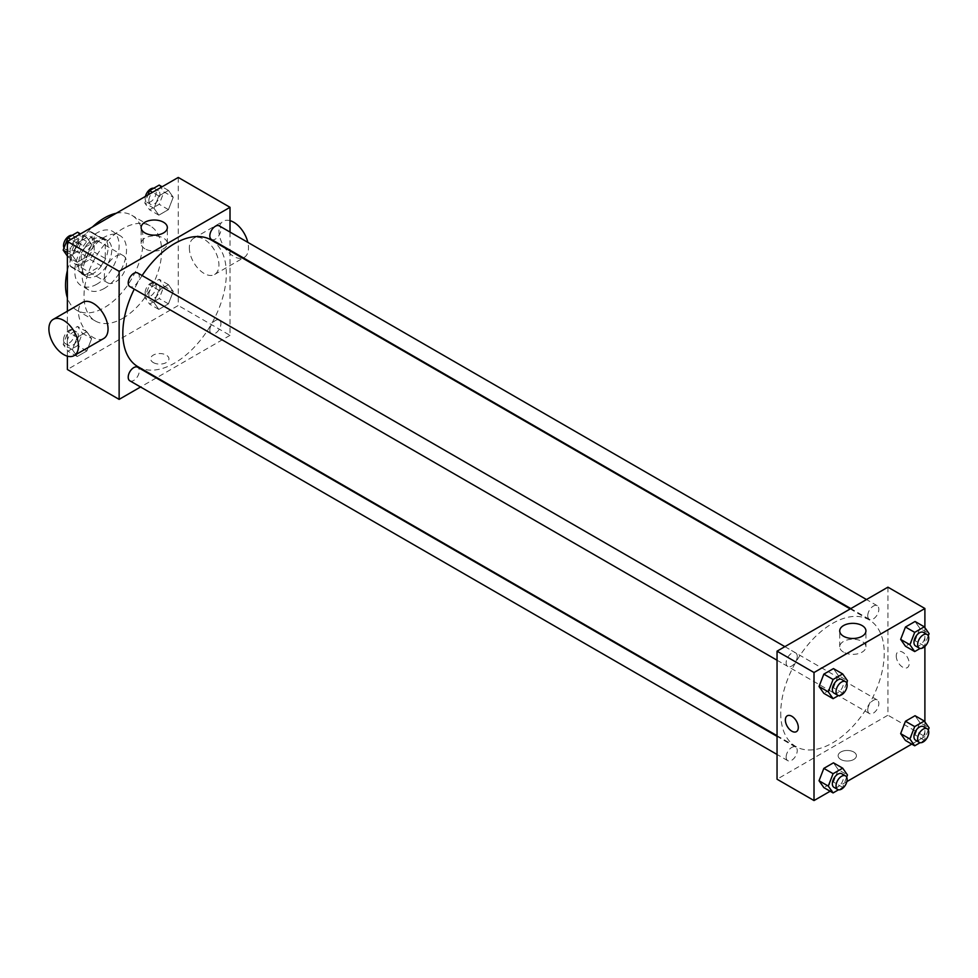 <?xml version="1.0" encoding="UTF-8"?>
<svg xmlns="http://www.w3.org/2000/svg" width="978" height="978" viewBox="0 0 978 978"><rect width="100%" height="100%" fill="white"/><g stroke="black" fill="none" stroke-linecap="round" stroke-linejoin="round"><path stroke-width="0.73" stroke-dasharray="4.89 3.67" d="M104.34 275.6A15.685 9.059 120 0 0 107.592 282.776A15.685 9.059 120 0 0 123.277 273.73A15.685 9.059 120 0 0 123.277 255.625A15.685 9.059 120 0 0 111.186 259.818A15.685 9.059 120 0 0 104.34 275.6M71.076 256.395A15.685 9.059 120 0 0 74.328 263.571A15.685 9.059 120 0 0 90 254.524A15.685 9.059 120 0 0 90 236.419A15.685 9.059 120 0 0 77.922 240.612A15.685 9.059 120 0 0 71.076 256.395M74.389 240.612L89.939 231.639A20.245 11.687 120 0 1 92.287 232.471A20.245 11.687 120 0 1 94.181 234.072L94.181 252.043A20.245 11.687 120 0 1 89.939 259.378L74.389 268.363A20.245 11.687 120 0 1 72.042 267.52A20.245 11.687 120 0 1 70.147 265.918L70.147 247.947A20.245 11.687 120 0 1 74.389 240.612L85.477 247.018L101.04 238.033L89.939 231.639M89.939 259.378L101.04 265.772L85.477 274.757L74.389 268.363M70.147 265.918L81.247 272.312L81.247 254.353L70.147 247.947M81.247 272.312A20.245 11.687 120 0 0 83.13 273.926A20.245 11.687 120 0 0 85.477 274.757M101.04 265.772A20.245 11.687 120 0 0 105.269 258.449L94.181 252.043M101.04 238.033A20.245 11.687 120 0 1 103.375 238.864A20.245 11.687 120 0 1 105.269 240.478L105.269 258.449M85.477 247.018A20.245 11.687 120 0 0 81.247 254.353M93.252 273.473A20.905 12.066 -60 0 1 82.8 274.5A20.905 12.066 -60 0 1 82.8 250.356A20.905 12.066 -60 0 1 103.705 238.29A20.905 12.066 -60 0 1 106.908 255.05A20.905 12.066 -60 0 1 93.252 273.473M96.944 275.6A20.905 12.066 120 0 0 110.612 257.177A20.905 12.066 120 0 0 107.409 240.429A20.905 12.066 120 0 0 91.296 246.028A20.905 12.066 120 0 0 82.164 267.067A20.905 12.066 120 0 0 86.492 276.64A20.905 12.066 120 0 0 96.944 275.6M105.269 240.478L94.181 234.072M96.944 284.133A31.357 18.105 -60 0 1 81.272 285.698A31.357 18.105 -60 0 1 81.272 249.476A31.357 18.105 -60 0 1 112.629 231.37A31.357 18.105 -60 0 1 117.433 256.505A31.357 18.105 -60 0 1 96.944 284.133M104.34 288.412A31.357 18.105 -60 0 1 88.656 289.965A31.357 18.105 -60 0 1 88.656 253.742A31.357 18.105 -60 0 1 120.025 235.637A31.357 18.105 -60 0 1 124.829 260.771A31.357 18.105 -60 0 1 104.34 288.412M116.174 213.29A54.89 31.687 -60 0 1 131.785 215.27A54.89 31.687 -60 0 1 140.196 259.243A54.89 31.687 -60 0 1 104.34 307.618A54.89 31.687 -60 0 1 76.895 310.332A54.89 31.687 -60 0 1 67.384 297.801M67.384 270.478A54.89 31.687 -60 0 1 92.507 226.945M122.825 318.278A54.89 31.687 120 0 0 158.68 269.916A54.89 31.687 120 0 0 150.27 225.942A54.89 31.687 120 0 0 107.971 240.637A54.89 31.687 120 0 0 84.01 295.882A54.89 31.687 120 0 0 95.379 321.004A54.89 31.687 120 0 0 122.825 318.278M173.228 291.481L168.436 303.865L158.827 309.403L154.023 302.569L158.827 290.197L168.436 284.659L173.228 291.481L168.436 303.865L158.827 309.403L154.023 302.569L158.827 290.197L168.436 284.659L173.228 291.481L163.986 286.151L159.194 298.522L149.585 304.072L144.781 297.239L149.585 284.867L159.194 279.317L163.986 286.151M173.228 197.25L168.436 209.622L158.827 215.172L154.023 208.338L158.827 195.967L168.436 190.417L173.228 197.25L168.436 209.622L158.827 215.172L154.023 208.338L158.827 195.967L168.436 190.417L173.228 197.25L163.986 191.908L159.194 204.292L149.585 209.83L144.781 202.996L147.898 194.977M178.265 177.446L178.265 305.478L67.384 369.501M67.384 356.151L67.384 311.212M91.626 338.608L86.822 350.98L77.213 356.518L72.409 349.696L77.213 337.312L86.822 331.774L91.626 338.608L86.822 350.98L77.213 356.518L72.409 349.696L77.213 337.312L86.822 331.774L91.626 338.608L82.384 333.266L77.58 345.637L67.971 351.188L63.179 344.354L67.971 331.982L77.58 326.432L82.384 333.266M91.626 244.366L86.822 256.737L77.213 262.287L72.409 255.454L77.213 243.082L86.822 237.532L91.626 244.366L86.822 256.737L77.213 262.287L72.409 255.454L77.213 243.082L86.822 237.532L91.626 244.366L82.384 239.035L77.58 251.407L67.971 256.945L67.384 256.102M230.013 250.857L230.013 335.356L178.265 305.478M230.013 335.356L156.835 377.606M156.248 377.948L140.563 386.995M153.314 362.569A9.144 5.281 0 0 0 163.289 363.706A9.144 5.281 0 0 0 168.937 358.828A9.144 5.281 0 0 0 159.781 353.547A9.144 5.281 0 0 0 150.636 358.828A9.144 5.281 0 0 0 153.314 362.569M137.984 366.726A73.179 42.25 120 0 0 211.162 324.476A73.179 42.25 120 0 0 211.162 239.965M142.116 275.551A73.179 42.25 120 0 0 134.267 289.133M230.013 232.067L230.013 250.172M211.456 239.463A7.836 4.523 120 0 0 219.292 234.928A7.836 4.523 120 0 0 219.292 225.881M209.83 330.099A7.836 4.523 120 0 0 211.456 333.694A7.836 4.523 120 0 0 219.292 329.17A7.836 4.523 120 0 0 219.292 320.112A7.836 4.523 120 0 0 213.253 322.214A7.836 4.523 120 0 0 209.83 330.099M129.842 380.809A7.836 4.523 120 0 0 137.69 376.286A7.836 4.523 120 0 0 137.69 367.227M137.69 272.996A7.836 4.523 -60 0 1 139.304 276.578A7.836 4.523 -60 0 1 135.881 284.476A7.836 4.523 -60 0 1 129.842 286.578M189.353 247.862A20.905 12.066 -120 0 0 198.485 268.901A20.905 12.066 -120 0 0 214.598 274.5A20.905 12.066 -120 0 0 214.598 250.356A20.905 12.066 -120 0 0 193.681 238.29A20.905 12.066 -120 0 0 189.353 247.862M103.705 338.522A20.905 12.066 60 0 1 82.8 326.456A20.905 12.066 60 0 1 82.8 302.312M230.013 220.661A20.905 12.066 -120 0 0 223.253 221.224A20.905 12.066 -120 0 0 218.925 230.796A20.905 12.066 -120 0 0 228.045 251.835A20.905 12.066 -120 0 0 244.158 257.434A20.905 12.066 -120 0 0 247.813 242.336M144.976 248.815A13.105 7.567 180 0 1 141.125 243.461A13.105 7.567 180 0 1 154.243 235.894A13.105 7.567 180 0 1 167.348 243.461A13.105 7.567 180 0 1 159.255 250.454A13.105 7.567 180 0 1 144.976 248.815M153.314 362.557A9.144 5.281 0 0 0 163.289 363.706A9.144 5.281 0 0 0 168.937 358.828A9.144 5.281 0 0 0 159.781 353.547A9.144 5.281 0 0 0 150.636 358.828A9.144 5.281 0 0 0 153.314 362.557M780.737 713.072A73.179 42.25 120 0 0 795.896 746.569A73.179 42.25 120 0 0 869.075 704.319A73.179 42.25 120 0 0 869.075 619.82A73.179 42.25 120 0 0 812.681 639.416A73.179 42.25 120 0 0 780.737 713.072M797.229 656.434A7.836 4.523 -60 0 1 793.806 664.319A7.836 4.523 -60 0 1 787.767 666.421A7.836 4.523 -60 0 1 787.767 657.363A7.836 4.523 -60 0 1 795.603 652.839A7.836 4.523 -60 0 1 797.229 656.434M867.755 709.955A7.836 4.523 120 0 0 869.369 713.537A7.836 4.523 120 0 0 877.217 709.013A7.836 4.523 120 0 0 877.217 699.955A7.836 4.523 120 0 0 871.178 702.057A7.836 4.523 120 0 0 867.755 709.955M786.141 757.07A7.836 4.523 120 0 0 787.767 760.664A7.836 4.523 120 0 0 795.603 756.128A7.836 4.523 120 0 0 795.603 747.082A7.836 4.523 120 0 0 789.564 749.185A7.836 4.523 120 0 0 786.141 757.07M867.755 615.712A7.836 4.523 120 0 0 869.369 619.306A7.836 4.523 120 0 0 877.217 614.771A7.836 4.523 120 0 0 877.217 605.724A7.836 4.523 120 0 0 871.178 607.827A7.836 4.523 120 0 0 867.755 615.712M887.926 587.167L887.926 715.199L777.045 779.221M924.895 721.898L924.895 736.544L887.926 715.199M924.895 736.544L911.777 744.111M846.862 781.593L830.163 791.239M840.811 759.478A9.144 5.281 0 0 0 850.774 760.627A9.144 5.281 0 0 0 856.422 755.75A9.144 5.281 0 0 0 847.278 750.468A9.144 5.281 0 0 0 838.122 755.75A9.144 5.281 0 0 0 840.811 759.478A9.144 5.281 0 0 0 850.774 760.627A9.144 5.281 0 0 0 856.422 755.75A9.144 5.281 0 0 0 847.278 750.456A9.144 5.281 0 0 0 838.122 755.75A9.144 5.281 0 0 0 840.811 759.478M919.858 628.304L915.053 621.482L919.858 628.304L915.053 640.688L905.457 646.226L915.053 640.688L919.858 628.304L929.1 633.646M838.244 769.662L833.452 762.828L838.244 769.662L833.452 782.033L823.843 787.583L833.452 782.033L838.244 769.662L847.486 775.004M924.895 627.656L924.895 646.434M919.858 722.546L915.053 715.713L919.858 722.546L915.053 734.918L905.457 740.468L915.053 734.918L919.858 722.546L929.1 727.876M838.244 675.431L833.452 668.597L838.244 675.431L833.452 687.803L823.843 693.341L833.452 687.803L838.244 675.431L847.486 680.761M896.251 655.981A9.144 5.281 -120 0 0 900.237 665.187A9.144 5.281 -120 0 0 907.291 667.644A9.144 5.281 -120 0 0 907.291 657.082A9.144 5.281 -120 0 0 898.146 651.8A9.144 5.281 -120 0 0 896.251 655.981M787.253 715.81L787.266 715.81A9.144 5.281 60 0 1 794.307 718.268A9.144 5.281 60 0 1 798.305 727.473A9.144 5.281 60 0 1 796.41 731.654L796.41 731.654M896.239 655.981A9.144 5.281 -120 0 0 900.237 665.187A9.144 5.281 -120 0 0 907.291 667.644A9.144 5.281 -120 0 0 907.291 657.082A9.144 5.281 -120 0 0 898.134 651.8A9.144 5.281 -120 0 0 896.239 655.981M843.549 652.143A13.105 7.567 180 0 1 839.711 646.788A13.105 7.567 180 0 1 852.816 639.221A13.105 7.567 180 0 1 865.933 646.788A13.105 7.567 180 0 1 857.84 653.781A13.105 7.567 180 0 1 843.549 652.143M846.655 682.925L842.681 693.133L838.513 695.541M833.965 693.096A7.836 4.523 120 0 0 841.801 688.573A7.836 4.523 120 0 0 841.801 679.514M842.681 693.133L833.452 687.803M928.256 635.798L924.296 646.018L920.127 648.426M915.579 645.981A7.836 4.523 120 0 0 923.415 641.446A7.836 4.523 120 0 0 923.415 632.399M924.296 646.018L915.053 640.688M846.655 777.155L842.681 787.376L838.513 789.784M833.965 787.339A7.836 4.523 120 0 0 841.801 782.803A7.836 4.523 120 0 0 841.801 773.757M842.681 787.376L833.452 782.033M928.256 730.04L924.296 740.26L920.127 742.669M915.579 740.212A7.836 4.523 120 0 0 923.415 735.688A7.836 4.523 120 0 0 923.415 726.63M924.296 740.26L915.053 734.918M77.58 232.202L82.384 239.035M67.237 247.776A7.836 4.523 120 0 0 68.851 251.37A7.836 4.523 120 0 0 76.7 246.835A7.836 4.523 120 0 0 76.7 237.788A7.836 4.523 120 0 0 70.66 239.879A7.836 4.523 120 0 0 67.237 247.776M86.822 256.737L77.58 251.407M77.213 262.287L67.971 256.945M72.409 255.454L67.384 252.544M77.213 243.082L70.893 239.427M86.822 237.532L80.502 233.889M64.01 247.96A7.836 4.523 120 0 0 65.159 249.231A7.836 4.523 120 0 0 72.995 244.708A7.836 4.523 120 0 0 72.995 235.649A7.836 4.523 120 0 0 72.14 235.331M159.194 185.087L163.986 191.908M148.839 200.661A7.836 4.523 120 0 0 150.465 204.243A7.836 4.523 120 0 0 158.314 199.72A7.836 4.523 120 0 0 158.314 190.661A7.836 4.523 120 0 0 152.262 192.764A7.836 4.523 120 0 0 148.839 200.661M168.436 209.622L159.194 204.292M158.827 215.172L149.585 209.83M154.023 208.338L144.781 202.996M158.827 195.967L152.507 192.311M168.436 190.417L162.116 186.761M145.416 196.407A7.836 4.523 120 0 0 145.147 198.522A7.836 4.523 120 0 0 146.773 202.116A7.836 4.523 120 0 0 154.61 197.58A7.836 4.523 120 0 0 154.61 188.534A7.836 4.523 120 0 0 153.754 188.216M67.237 342.019A7.836 4.523 120 0 0 68.851 345.601A7.836 4.523 120 0 0 76.7 341.077A7.836 4.523 120 0 0 76.7 332.019A7.836 4.523 120 0 0 70.66 334.121A7.836 4.523 120 0 0 67.237 342.019M86.822 350.98L77.58 345.637M77.213 356.518L67.971 351.188M72.409 349.696L63.179 344.354M77.213 337.312L67.971 331.982M86.822 331.774L77.58 326.432M63.533 339.879A7.836 4.523 120 0 0 65.159 343.474A7.836 4.523 120 0 0 72.995 338.938A7.836 4.523 120 0 0 72.995 329.892A7.836 4.523 120 0 0 66.956 331.994A7.836 4.523 120 0 0 63.533 339.879M148.839 294.891A7.836 4.523 120 0 0 150.465 298.486A7.836 4.523 120 0 0 158.314 293.962A7.836 4.523 120 0 0 158.314 284.904A7.836 4.523 120 0 0 152.262 287.006A7.836 4.523 120 0 0 148.839 294.891M168.436 303.865L159.194 298.522M158.827 309.403L149.585 304.072M154.023 302.569L144.781 297.239M158.827 290.197L149.585 284.867M168.436 284.659L159.194 279.317M145.147 292.764A7.836 4.523 120 0 0 146.773 296.346A7.836 4.523 120 0 0 154.61 291.823A7.836 4.523 120 0 0 154.61 282.764A7.836 4.523 120 0 0 148.57 284.867A7.836 4.523 120 0 0 145.147 292.764M74.328 263.571L107.592 282.776M90 236.419L123.277 255.625M107.409 240.429L103.705 238.29M86.492 276.64L82.8 274.5M103.375 238.864L92.287 232.471M83.13 273.926L72.042 267.52M120.025 235.637L112.629 231.37M88.656 289.965L81.272 285.698M150.27 225.942L131.785 215.27M95.379 321.004L76.895 310.332M214.598 274.5L242.788 258.229M243.375 257.886L244.158 257.434M193.681 238.29L223.253 221.224M167.348 243.461L167.348 227.593M141.125 243.461L141.125 227.593M869.075 619.82L850.224 608.927M795.896 746.569L777.045 735.688M777.045 660.236L787.767 666.421M784.882 646.654L795.603 652.839M877.217 699.955L219.292 320.112M869.369 713.537L211.456 333.694M795.603 747.082L777.045 736.361M787.767 760.664L777.045 754.466M877.217 605.724L866.496 599.538M869.369 619.306L850.811 608.585M865.933 646.788L865.933 630.908M839.711 646.788L839.711 630.908M76.7 237.788L72.995 235.649M68.851 251.37L65.159 249.231M158.314 190.661L154.61 188.534M150.465 204.243L146.773 202.116M76.7 332.019L72.995 329.892M68.851 345.601L65.159 343.474M158.314 284.904L154.61 282.764M150.465 298.486L146.773 296.346"/><path stroke-width="1.47" d="M67.384 297.801A54.89 31.687 -60 0 1 67.384 270.478M92.507 226.945A54.89 31.687 -60 0 1 116.174 213.29M140.563 386.995L119.133 399.379L67.384 369.501L67.384 356.151M67.384 311.212L67.384 241.456L178.265 177.446L230.013 207.312L230.013 232.067M134.267 289.133A73.179 42.25 120 0 0 122.825 333.217A73.179 42.25 120 0 0 137.984 366.726L777.045 735.688M850.224 608.927L211.162 239.965A73.179 42.25 120 0 0 142.116 275.551M230.013 250.172L230.013 250.857M119.133 399.379L119.133 271.334L230.013 207.312M866.496 599.538L219.292 225.881A7.836 4.523 120 0 0 213.253 227.972A7.836 4.523 120 0 0 209.83 235.869A7.836 4.523 120 0 0 211.456 239.463L850.811 608.585M777.045 736.361L137.69 367.227A7.836 4.523 120 0 0 131.639 369.329A7.836 4.523 120 0 0 128.216 377.227A7.836 4.523 120 0 0 129.842 380.809L777.045 754.466M777.045 660.236L129.842 286.578A7.836 4.523 -60 0 1 129.842 277.52A7.836 4.523 -60 0 1 137.69 272.996L784.882 646.654M119.133 271.334L67.384 241.456M144.976 232.935A13.105 7.567 180 0 1 141.125 227.593A13.105 7.567 180 0 1 154.243 220.013A13.105 7.567 180 0 1 167.348 227.593A13.105 7.567 180 0 1 159.255 234.586A13.105 7.567 180 0 1 144.976 232.935M53.228 319.378L82.8 302.312A20.905 12.066 60 0 1 98.912 307.911A20.905 12.066 60 0 1 108.045 328.95A20.905 12.066 60 0 1 103.705 338.522L74.145 355.601A20.905 12.066 60 0 1 53.228 343.522A20.905 12.066 60 0 1 53.228 319.378A20.905 12.066 60 0 1 69.34 324.977A20.905 12.066 60 0 1 78.472 346.029A20.905 12.066 60 0 1 74.145 355.601M247.813 242.336A20.905 12.066 -120 0 0 230.013 220.661M830.163 791.239L814.014 800.554L777.045 779.221L777.045 651.177L887.926 587.167L924.895 608.499L924.895 627.656M911.777 744.111L846.862 781.593M905.457 646.226L900.652 639.392L905.457 627.02L915.053 621.482L905.457 627.02L900.652 639.392L905.457 646.226L914.699 651.568L909.895 644.734L914.699 632.363L924.296 626.812L929.1 633.646L928.256 635.798M823.843 787.583L819.038 780.75L823.843 768.378L833.452 762.828L823.843 768.378L819.038 780.75L823.843 787.583L833.085 792.913L828.28 786.092L833.085 773.708L842.681 768.17L847.486 775.004L846.655 777.155M924.895 646.434L924.895 721.898M814.014 800.554L814.014 672.522L924.895 608.499M905.457 740.468L900.652 733.634L905.457 721.263L915.053 715.713L905.457 721.263L900.652 733.634L905.457 740.468L914.699 745.798L909.895 738.965L914.699 726.593L924.296 721.055L929.1 727.876L928.256 730.04M823.843 693.341L819.038 686.519L823.843 674.135L833.452 668.597L823.843 674.135L819.038 686.519L823.843 693.341L833.085 698.683L828.28 691.849L833.085 679.478L842.681 673.928L847.486 680.761L846.655 682.925M814.014 672.522L777.045 651.177M843.549 636.262A13.105 7.567 180 0 1 839.711 630.908A13.105 7.567 180 0 1 852.816 623.341A13.105 7.567 180 0 1 865.933 630.908A13.105 7.567 180 0 1 857.84 637.9A13.105 7.567 180 0 1 843.549 636.262M798.305 727.473A9.144 5.281 60 0 1 796.41 731.654A9.144 5.281 60 0 1 787.253 726.373A9.144 5.281 60 0 1 787.253 715.81A9.144 5.281 60 0 1 794.307 718.268A9.144 5.281 60 0 1 798.305 727.473M796.41 731.654A9.144 5.281 60 0 1 787.266 726.373A9.144 5.281 60 0 1 787.266 715.81M838.513 695.541L833.085 698.683M845.505 681.654L841.801 679.514A7.836 4.523 120 0 0 835.762 681.617A7.836 4.523 120 0 0 832.339 689.502A7.836 4.523 120 0 0 833.965 693.096L837.657 695.236A7.836 4.523 120 0 0 845.505 690.7A7.836 4.523 120 0 0 845.505 681.654A7.836 4.523 120 0 0 839.454 683.744A7.836 4.523 120 0 0 836.043 691.642A7.836 4.523 120 0 0 837.657 695.236M828.28 691.849L819.038 686.519M833.085 679.478L823.843 674.135M842.681 673.928L833.452 668.597M920.127 648.426L914.699 651.568M927.12 634.526L923.415 632.399A7.836 4.523 120 0 0 917.376 634.502A7.836 4.523 120 0 0 913.953 642.387A7.836 4.523 120 0 0 915.579 645.981L919.271 648.108A7.836 4.523 120 0 0 927.12 643.585A7.836 4.523 120 0 0 927.12 634.526A7.836 4.523 120 0 0 921.068 636.629A7.836 4.523 120 0 0 917.645 644.526A7.836 4.523 120 0 0 919.271 648.108M909.895 644.734L900.652 639.392M914.699 632.363L905.457 627.02M924.296 626.812L915.053 621.482M838.513 789.784L833.085 792.913M845.505 775.884L841.801 773.757A7.836 4.523 120 0 0 835.762 775.86A7.836 4.523 120 0 0 832.339 783.745A7.836 4.523 120 0 0 833.965 787.339L837.657 789.466A7.836 4.523 120 0 0 845.505 784.943A7.836 4.523 120 0 0 845.505 775.884A7.836 4.523 120 0 0 839.454 777.987A7.836 4.523 120 0 0 836.043 785.884A7.836 4.523 120 0 0 837.657 789.466M828.28 786.092L819.038 780.75M833.085 773.708L823.843 768.378M842.681 768.17L833.452 762.828M920.127 742.669L914.699 745.798M927.12 728.769L923.415 726.63A7.836 4.523 120 0 0 917.376 728.732A7.836 4.523 120 0 0 913.953 736.63A7.836 4.523 120 0 0 915.579 740.212L919.271 742.351A7.836 4.523 120 0 0 927.12 737.828A7.836 4.523 120 0 0 927.12 728.769A7.836 4.523 120 0 0 921.068 730.872A7.836 4.523 120 0 0 917.645 738.757A7.836 4.523 120 0 0 919.271 742.351M909.895 738.965L900.652 733.634M914.699 726.593L905.457 721.263M924.296 721.055L915.053 715.713M67.384 256.102L63.179 250.123L67.971 237.74L77.58 232.202L80.502 233.889M67.384 252.544L63.179 250.123M70.893 239.427L67.971 237.74M72.14 235.331A7.836 4.523 120 0 0 66.455 238.314A7.836 4.523 120 0 0 63.533 245.637A7.836 4.523 120 0 0 64.01 247.96M147.898 194.977L149.585 190.624L159.194 185.087L162.116 186.761M152.507 192.311L149.585 190.624M153.754 188.216A7.836 4.523 120 0 0 145.416 196.407"/></g></svg>
